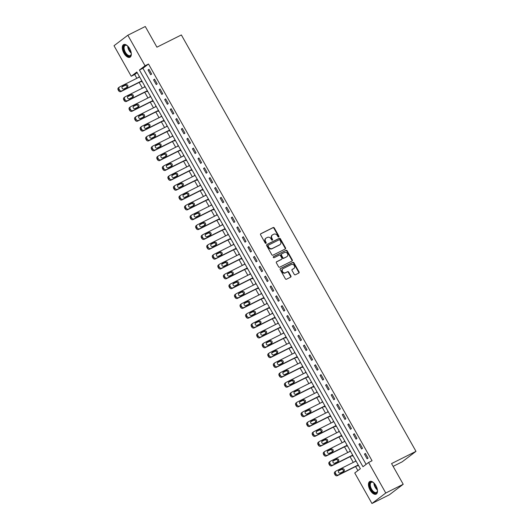 <?xml version="1.0" encoding="UTF-8"?>
<svg xmlns="http://www.w3.org/2000/svg" width="530" height="530" viewBox="0 0 530 530"><rect width="100%" height="100%" fill="white"/><g stroke="black" fill="none" stroke-linecap="round" stroke-linejoin="round"><path stroke-width="0.79" d="M278.747 236.963A0.623 0.537 52.8 0 0 278.919 236.181L274.288 227.966A0.888 0.762 52.8 0 0 273.169 227.536L260.839 233.717A0.888 0.762 52.8 0 0 260.588 234.83L265.219 243.045A0.623 0.537 52.8 0 0 266.179 242.568L265.576 241.501A2.849 2.438 52.8 0 1 266.047 238.136A2.849 2.438 52.8 0 1 266.378 237.93L267.405 237.413A2.849 2.438 52.8 0 1 270.989 238.791L271.592 239.858A0.623 0.537 52.8 0 0 272.546 239.374L271.95 238.315A2.849 2.438 52.8 0 1 272.42 234.942A2.849 2.438 52.8 0 1 272.745 234.737L273.772 234.227A2.849 2.438 52.8 0 1 277.362 235.598L277.959 236.665A0.623 0.537 52.8 0 0 278.747 236.963M278.594 237.009A0.623 0.537 52.8 0 0 278.548 236.466L273.917 228.251A0.888 0.762 52.8 0 0 272.798 227.82L260.588 233.935M265.848 243.396A0.623 0.537 52.8 0 0 265.808 242.853L265.205 241.786L265.576 241.501M272.221 240.203A0.623 0.537 52.8 0 0 272.175 239.659L271.579 238.593L271.95 238.315M370.066 490.025A7.075 3.611 63.4 0 1 369.808 481.492A7.075 3.611 63.4 0 1 375.889 485.606A7.075 3.611 63.4 0 1 376.154 494.145A7.075 3.611 63.4 0 1 370.066 490.025M123.894 53.133A7.075 3.611 63.4 0 1 123.636 44.599A7.075 3.611 63.4 0 1 129.718 48.714A7.075 3.611 63.4 0 1 129.976 57.253A7.075 3.611 63.4 0 1 123.894 53.133M294.236 274.354A0.888 0.762 52.8 0 0 295.356 274.785L298.814 273.049A0.888 0.762 52.8 0 0 299.066 271.936L293.918 262.807A0.888 0.762 52.8 0 0 292.798 262.377L280.469 268.558A0.888 0.762 52.8 0 0 280.224 269.671L285.365 278.8A0.888 0.762 52.8 0 0 286.485 279.231L290.665 277.137A0.888 0.762 52.8 0 0 290.91 276.017L288.711 272.109A0.888 0.762 52.8 0 0 287.591 271.685L285.518 272.718A2.385 2.04 52.8 0 1 282.616 271.731A2.385 2.04 52.8 0 1 282.914 268.756A2.385 2.04 52.8 0 1 283.186 268.584L291.301 264.516A2.385 2.04 52.8 0 1 294.203 265.503A2.385 2.04 52.8 0 1 293.911 268.485A2.385 2.04 52.8 0 1 293.633 268.65L292.282 269.333A0.888 0.762 52.8 0 0 292.03 270.446L294.236 274.354M127.829 35.238L145.273 26.5L156.926 47.183L181.353 34.947L415.984 451.348L391.557 463.591L403.217 484.274L385.767 493.013L371.954 503.5L354.755 472.972L360.354 468.719L136.82 72.007L131.221 76.26L114.016 45.726L127.829 35.238L145.034 65.773L139.43 70.026L362.964 466.731L368.569 462.485L385.767 493.013M368.569 462.485L372.053 460.736L148.519 64.024L145.034 65.773M285.259 249.001A0.888 0.762 52.8 0 0 285.511 247.881L280.37 238.758A0.888 0.762 52.8 0 0 279.244 238.328L266.915 244.502A0.888 0.762 52.8 0 0 266.669 245.622L271.81 254.744A0.888 0.762 52.8 0 0 272.93 255.175L285.259 249.001M287.141 250.783L292.288 259.905A0.888 0.762 52.8 0 1 292.037 261.025L279.707 267.2A0.888 0.762 52.8 0 1 278.588 266.769L276.388 262.867A0.888 0.762 52.8 0 1 276.633 261.747L281.635 259.243A0.888 0.762 52.8 0 0 281.887 258.13L280.423 255.54A0.888 0.762 52.8 0 0 279.303 255.109L274.096 257.712A0.623 0.537 52.8 0 1 273.487 256.633L286.021 250.352A0.888 0.762 52.8 0 1 287.141 250.783L286.77 251.068L291.911 260.19L292.288 259.905M148.519 64.024L142.921 68.277L366.098 464.353M148.036 70.02L150.699 74.743L151.633 74.034L148.97 69.311L148.036 70.02L149.076 69.496M153.581 79.864L156.251 84.595L157.178 83.886L154.515 79.162L153.581 79.864L154.621 79.348M159.132 89.716L161.796 94.446L162.73 93.737L160.067 89.007L159.132 89.716L160.173 89.192M164.684 99.567L167.347 104.291L168.282 103.582L165.618 98.858L164.684 99.567L165.724 99.044M170.229 109.412L172.893 114.142L173.827 113.433L171.163 108.703L170.229 109.412L171.269 108.895M175.781 119.263L178.444 123.987L179.378 123.285L176.715 118.554L175.781 119.263L176.821 118.74M181.333 129.115L183.996 133.838L184.93 133.129L182.267 128.406L181.333 129.115L182.373 128.591M186.878 138.959L189.541 143.69L190.475 142.981L187.812 138.25L186.878 138.959L187.918 138.443M192.43 148.811L195.093 153.534L196.027 152.826L193.364 148.102L192.43 148.811L193.47 148.287M197.981 158.655L200.645 163.386L201.579 162.677L198.916 157.947L197.981 158.655L199.022 158.139M203.527 168.507L206.19 173.237L207.124 172.528L204.461 167.798L203.527 168.507L204.567 167.983M209.078 178.358L211.742 183.082L212.676 182.373L210.012 177.649L209.078 178.358L210.119 177.835M214.63 188.203L217.293 192.933L218.227 192.224L215.564 187.494L214.63 188.203L215.67 187.686M220.175 198.054L222.839 202.778L223.773 202.069L221.109 197.345L220.175 198.054L221.215 197.531M225.727 207.899L228.39 212.629L229.324 211.921L226.661 207.19L225.727 207.899L226.767 207.382M231.279 217.75L233.942 222.481L234.876 221.772L232.213 217.042L231.279 217.75L232.319 217.227M236.824 227.602L239.487 232.326L240.421 231.617L237.758 226.893L236.824 227.602L237.864 227.078M242.376 237.447L245.039 242.177L245.973 241.468L243.31 236.738L242.376 237.447L243.416 236.93M247.927 247.298L250.591 252.022L251.525 251.313L248.861 246.589L247.927 247.298L248.968 246.775M253.472 257.143L256.136 261.873L257.07 261.164L254.407 256.434L253.472 257.143L254.513 256.626M259.024 266.994L261.688 271.724L262.622 271.015L259.958 266.285L259.024 266.994L260.064 266.471M264.576 276.846L267.239 281.569L268.173 280.86L265.51 276.137L264.576 276.846L265.61 276.322M270.121 286.69L272.784 291.421L273.719 290.712L271.055 285.981L270.121 286.69L271.161 286.173M275.673 296.542L278.336 301.265L279.27 300.556L276.607 295.833L275.673 296.542L276.713 296.018M281.225 306.386L283.888 311.117L284.822 310.408L282.152 305.684L281.225 306.386L282.258 305.87M286.77 316.238L289.433 320.968L290.367 320.259L287.704 315.529L286.77 316.238L287.81 315.714M292.322 326.089L294.985 330.813L295.919 330.104L293.256 325.38L292.322 326.089L293.362 325.566M297.873 335.934L300.536 340.664L301.471 339.955L298.801 335.225L297.873 335.934L298.907 335.417M303.418 345.785L306.082 350.509L307.016 349.807L304.352 345.076L303.418 345.785L304.459 345.262M308.97 355.637L311.633 360.36L312.567 359.651L309.904 354.928L308.97 355.637L310.01 355.113M314.522 365.481L317.185 370.212L318.119 369.503L315.449 364.772L314.522 365.481L315.555 364.965M320.067 375.333L322.73 380.056L323.664 379.348L321.001 374.624L320.067 375.333L321.107 374.809M325.619 385.177L328.282 389.908L329.216 389.199L326.553 384.469L325.619 385.177L326.659 384.661M331.171 395.029L333.834 399.759L334.768 399.05L332.098 394.32L331.171 395.029L332.204 394.505M336.716 404.88L339.379 409.604L340.313 408.895L337.65 404.171L336.716 404.88L337.756 404.357M342.267 414.725L344.931 419.455L345.865 418.746L343.201 414.016L342.267 414.725L343.308 414.208M347.819 424.576L350.482 429.3L351.41 428.591L348.747 423.867L347.819 424.576L348.853 424.053M353.364 434.421L356.027 439.151L356.962 438.442L354.298 433.712L353.364 434.421L354.404 433.904M358.916 444.272L361.579 449.003L362.513 448.294L359.85 443.564L358.916 444.272L359.956 443.749M364.468 454.124L367.131 458.848L368.058 458.139L365.395 453.415L364.468 454.124L365.501 453.6M137.177 72.636L134.706 74.511L136.846 78.301M139.171 82.428L142.391 88.146M144.716 92.273L147.943 97.997M150.268 102.124L153.495 107.848M155.82 111.976L159.04 117.693M161.365 121.82L164.591 127.544M166.917 131.672L170.143 137.396M172.469 141.523L175.688 147.241M178.014 151.368L181.24 157.092M183.565 161.219L186.792 166.937M189.117 171.064L192.337 176.788M194.662 180.915L197.889 186.639M200.214 190.767L203.44 196.484M205.766 200.612L208.986 206.336M211.311 210.463L214.537 216.18M216.863 220.308L220.089 226.032M222.415 230.159L225.634 235.883M227.96 240.01L231.186 245.728M233.511 249.855L236.738 255.579M239.063 259.707L242.283 265.424M244.608 269.551L247.835 275.275M250.16 279.403L253.386 285.127M255.712 289.254L258.931 294.971M261.257 299.099L264.483 304.823M266.809 308.95L270.028 314.668M272.36 318.795L275.58 324.519M277.906 328.646L281.132 334.37M283.457 338.498L286.677 344.215M289.009 348.342L292.229 354.067M294.554 358.194L297.781 363.918M300.106 368.045L303.326 373.763M305.658 377.89L308.877 383.614M311.203 387.741L314.429 393.459M316.755 397.586L319.974 403.31M322.3 407.438L325.526 413.161M327.851 417.289L331.078 423.006M333.403 427.134L336.623 432.858M338.948 436.985L342.175 442.702M344.5 446.83L347.726 452.554M350.052 456.681L353.272 462.405M355.597 466.533L357.889 470.587M139.397 76.578L138.82 77.314M141.146 81.441L141.364 81.832L142.06 81.309M144.942 86.43L144.365 87.159M146.691 91.286L146.916 91.683L147.605 91.153M150.493 96.274L149.917 97.01M152.243 101.137L152.468 101.528L153.157 101.005M156.045 106.126L155.469 106.855M157.794 110.982L158.013 111.379L158.708 110.849M161.59 115.971L161.014 116.706M163.339 120.833L163.565 121.224L164.254 120.701M167.142 125.822L166.566 126.557M168.891 130.685L169.11 131.076L169.805 130.552M172.694 135.673L172.118 136.402M174.443 140.529L174.661 140.927L175.357 140.397M178.239 145.518L177.663 146.254M179.988 150.381L180.213 150.772L180.902 150.248M183.791 155.369L183.214 156.098M185.54 160.226L185.758 160.623L186.454 160.093M189.343 165.221L188.766 165.95M191.091 170.077L191.31 170.474L192.006 169.944M194.888 175.066L194.311 175.801M196.637 179.928L196.862 180.319L197.551 179.796M200.439 184.917L199.863 185.646M202.188 189.773L202.407 190.171L203.103 189.641M205.991 194.762L205.415 195.497M207.74 199.624L207.959 200.015L208.654 199.492M211.536 204.613L210.96 205.342M213.285 209.469L213.51 209.867L214.2 209.343M217.088 214.465L216.512 215.193M218.837 219.321L219.056 219.718L219.751 219.188M222.64 224.309L222.063 225.045M224.389 229.172L224.607 229.563L225.303 229.04M228.185 234.161L227.608 234.889M229.934 239.017L230.159 239.414L230.848 238.884M233.737 244.005L233.16 244.741M235.486 248.868L235.704 249.259L236.4 248.736M239.288 253.857L238.712 254.592M241.037 258.719L241.256 259.11L241.952 258.587M244.833 263.708L244.257 264.437M246.582 268.564L246.808 268.962L247.497 268.432M250.385 273.553L249.809 274.288M252.134 278.416L252.353 278.806L253.048 278.283M255.937 283.404L255.361 284.133M257.686 288.26L257.905 288.658L258.6 288.128M261.482 293.249L260.906 293.984M263.231 298.112L263.456 298.503L264.145 297.979M267.034 303.1L266.457 303.836M268.783 307.963L269.002 308.354L269.697 307.831M272.586 312.952L272.003 313.68M274.335 317.808L274.553 318.205L275.249 317.675M278.131 322.796L277.554 323.532M279.88 327.659L280.105 328.05L280.794 327.527M283.683 332.648L283.106 333.377M285.431 337.504L285.65 337.901L286.346 337.371M289.234 342.493L288.651 343.228M290.983 347.355L291.202 347.746L291.897 347.223M294.779 352.344L294.203 353.079M296.528 357.207L296.754 357.598L297.443 357.074M300.331 362.195L299.755 362.924M302.08 367.051L302.299 367.449L302.994 366.919M305.883 372.04L305.3 372.775M307.632 376.903L307.851 377.294L308.546 376.77M311.428 381.892L310.852 382.62M313.177 386.748L313.402 387.145L314.091 386.615M316.98 391.743L316.403 392.472M318.729 396.599L318.947 396.99L319.643 396.466M322.525 401.588L321.948 402.323M324.274 406.45L324.499 406.841L325.195 406.318M328.077 411.439L327.5 412.168M329.826 416.295L330.051 416.693L330.74 416.163M333.628 421.284L333.052 422.019M335.377 426.147L335.596 426.537L336.292 426.014M339.173 431.135L338.597 431.864M340.923 435.991L341.148 436.389L341.843 435.865M344.725 440.986L344.149 441.715M346.474 445.843L346.7 446.24L347.389 445.71M350.277 450.831L349.701 451.567M352.026 455.694L352.245 456.085L352.94 455.561M355.822 460.683L355.246 461.411M357.571 465.539L357.796 465.936L358.492 465.406M393.127 466.374L402.171 461.835L415.984 451.348M403.217 484.274L389.404 494.762L371.954 503.5M134.706 74.511L131.221 76.26M142.921 68.277L139.43 70.026M138.701 77.102L139.476 76.718M144.253 86.953L145.021 86.569M149.798 96.805L150.573 96.414M155.35 106.649L156.125 106.265M160.901 116.501L161.67 116.116M166.447 126.345L167.222 125.961M171.998 136.197L172.773 135.812M177.55 146.048L178.319 145.657M183.095 155.893L183.87 155.509M188.647 165.744L189.415 165.36M194.199 175.596L194.967 175.205M199.744 185.44L200.519 185.056M205.296 195.292L206.064 194.901M210.847 205.136L211.616 204.752M216.392 214.988L217.167 214.604M221.944 224.839L222.713 224.448M227.496 234.684L228.264 234.3M233.041 244.535L233.816 244.144M238.593 254.38L239.361 253.996M244.144 264.231L244.913 263.847M249.69 274.083L250.465 273.692M255.241 283.928L256.01 283.543M260.793 293.779L261.562 293.395M266.338 303.624L267.113 303.24M271.89 313.475L272.659 313.091M277.442 323.327L278.21 322.936M282.987 333.171L283.762 332.787M288.539 343.023L289.307 342.638M294.09 352.867L294.859 352.483M299.635 362.719L300.411 362.334M305.187 372.57L305.956 372.179M310.739 382.415L311.507 382.031M316.284 392.266L317.059 391.882M321.836 402.118L322.604 401.727M327.388 411.962L328.156 411.578M332.933 421.814L333.708 421.423M338.485 431.658L339.253 431.274M344.036 441.51L344.805 441.126M349.581 451.361L350.356 450.97M355.133 461.206L355.902 460.822M272.42 234.942L272.042 235.227A2.849 2.438 52.8 0 0 271.579 238.593M266.047 238.136L265.676 238.42A2.849 2.438 52.8 0 0 265.205 241.786M285.14 249.06A0.888 0.762 52.8 0 0 285.133 248.166L279.992 239.037A0.888 0.762 52.8 0 0 278.873 238.606L266.663 244.727M279.886 240.083A0.623 0.537 52.8 0 0 279.105 239.785L268.279 245.211A0.623 0.537 52.8 0 0 268.107 245.993L268.736 247.112A2.849 2.438 52.8 0 0 272.327 248.49L279.721 244.781A2.849 2.438 52.8 0 0 280.052 244.575A2.849 2.438 52.8 0 0 280.522 241.21L279.886 240.083M268.147 245.31L267.908 245.489A0.623 0.537 52.8 0 0 267.736 246.271L268.107 245.993M280.052 244.575L279.681 244.86A2.849 2.438 52.8 0 1 279.35 245.065L271.95 248.769A2.849 2.438 52.8 0 1 268.365 247.397L267.736 246.271M291.917 261.085A0.888 0.762 52.8 0 0 291.911 260.19M276.382 261.972L281.264 259.528A0.888 0.762 52.8 0 0 281.456 259.382M273.288 256.831L286.021 250.352M286.823 256.646A2.385 2.04 52.8 0 0 287.101 256.474A2.385 2.04 52.8 0 0 287.392 253.499A2.385 2.04 52.8 0 0 284.491 252.505L281.635 253.936A0.888 0.762 52.8 0 0 281.384 255.056L282.841 257.646A0.888 0.762 52.8 0 0 283.967 258.077L286.452 256.924A2.385 2.04 52.8 0 0 286.723 256.758L287.101 256.474M281.258 254.221A0.888 0.762 52.8 0 0 281.013 255.341L281.384 255.056M286.452 256.924L283.59 258.362A0.888 0.762 52.8 0 1 282.47 257.931L281.013 255.341M286.77 251.068A0.888 0.762 52.8 0 0 285.65 250.637M293.911 268.485L293.534 268.763A2.385 2.04 52.8 0 1 293.262 268.935L292.03 269.551M282.914 268.756L282.536 269.035A2.385 2.04 52.8 0 0 282.245 272.016A2.385 2.04 52.8 0 0 285.147 273.003L285.518 272.718M290.539 277.197A0.888 0.762 52.8 0 0 290.539 276.302L288.34 272.394A0.888 0.762 52.8 0 0 287.214 271.963L285.147 273.003M298.695 273.109A0.888 0.762 52.8 0 0 298.688 272.215L293.547 263.092A0.888 0.762 52.8 0 0 292.427 262.661L280.218 268.776M141.808 80.865L121.84 90.868A1.815 1.557 52.8 0 1 119.555 89.994L119.111 89.206A1.815 1.557 52.8 0 1 119.621 86.933L139.589 76.923M141.914 81.05L120.906 91.577A1.815 1.557 -127.2 0 1 118.621 90.703L118.177 89.914A1.815 1.557 -127.2 0 1 118.475 87.768L119.409 87.059M126.849 87.45A1.451 1.245 52.8 0 0 124.947 85.409L122.052 86.86M123.954 88.901L127.299 87.225A1.451 1.245 52.8 0 0 125.882 84.701L122.529 86.383A1.451 1.245 52.8 0 0 123.954 88.901M147.36 90.709L127.392 100.72A1.815 1.557 52.8 0 1 125.106 99.839L124.663 99.057A1.815 1.557 52.8 0 1 125.173 96.778L145.141 86.774M147.466 90.902L126.458 101.429A1.815 1.557 -127.2 0 1 124.172 100.548L123.728 99.759A1.815 1.557 -127.2 0 1 124.027 97.619L124.961 96.91M132.401 97.301A1.451 1.245 52.8 0 0 130.499 95.261L127.604 96.712M129.505 98.752L132.851 97.07A1.451 1.245 52.8 0 0 131.433 94.552L128.081 96.228A1.451 1.245 52.8 0 0 129.505 98.752M152.905 100.561L132.937 110.565A1.815 1.557 52.8 0 1 130.658 109.69L130.214 108.902A1.815 1.557 52.8 0 1 130.718 106.629L150.686 96.619M153.011 100.746L132.003 111.273A1.815 1.557 -127.2 0 1 129.724 110.399L129.28 109.611A1.815 1.557 -127.2 0 1 129.578 107.464L130.512 106.755M137.946 107.146A1.451 1.245 52.8 0 0 136.044 105.106L133.149 106.556M135.051 108.597L138.403 106.921A1.451 1.245 52.8 0 0 136.978 104.397L133.633 106.079A1.451 1.245 52.8 0 0 135.051 108.597M158.457 110.412L138.489 120.416A1.815 1.557 52.8 0 1 136.203 119.541L135.759 118.753A1.815 1.557 52.8 0 1 136.27 116.474L156.237 106.47M158.563 110.598L137.555 121.125A1.815 1.557 -127.2 0 1 135.269 120.25L134.825 119.462A1.815 1.557 -127.2 0 1 135.124 117.316L136.058 116.607M143.498 116.997A1.451 1.245 52.8 0 0 141.596 114.957L138.701 116.408M140.602 118.448L143.948 116.772A1.451 1.245 52.8 0 0 142.53 114.248L139.178 115.924A1.451 1.245 52.8 0 0 140.602 118.448M164.008 120.257L144.041 130.267A1.815 1.557 52.8 0 1 141.755 129.386L141.311 128.598A1.815 1.557 52.8 0 1 141.821 126.326L161.789 116.322M164.114 120.449L143.107 130.976A1.815 1.557 -127.2 0 1 140.821 130.095L140.377 129.307A1.815 1.557 -127.2 0 1 140.675 127.167L141.609 126.458M149.049 126.842A1.451 1.245 52.8 0 0 147.148 124.808L144.253 126.259M146.154 128.3L149.5 126.617A1.451 1.245 52.8 0 0 148.082 124.099L144.73 125.776A1.451 1.245 52.8 0 0 146.154 128.3M131.274 53.298A6.128 3.127 63.4 0 1 131.228 54.226A6.128 3.127 63.4 0 1 128.697 56.206A6.128 3.127 63.4 0 1 123.682 49.641A6.128 3.127 63.4 0 1 126.027 45.083A6.128 3.127 63.4 0 1 126.809 45.408A6.128 3.127 63.4 0 1 127.578 45.918M127.008 45.52A5.671 2.895 -116.6 0 0 126.478 45.322A5.671 2.895 -116.6 0 0 125.173 45.401A5.671 2.895 -116.6 0 0 124.643 50.661A5.671 2.895 -116.6 0 0 128.949 55.623A5.671 2.895 -116.6 0 0 130.254 55.537A5.671 2.895 -116.6 0 0 131.255 53.994M124.06 44.447A7.029 3.584 -116.6 0 0 123.622 51.039A7.029 3.584 -116.6 0 0 128.896 57.035A7.029 3.584 -116.6 0 0 130.347 57.002M377.453 490.19A6.128 3.127 63.4 0 1 377.406 491.118A6.128 3.127 63.4 0 1 374.902 493.105A6.128 3.127 63.4 0 1 371.02 489.448A6.128 3.127 63.4 0 1 369.774 483.466A6.128 3.127 63.4 0 1 372.988 482.3A6.128 3.127 63.4 0 1 373.756 482.81M373.186 482.413A5.671 2.895 -116.6 0 0 371.344 482.293A5.671 2.895 -116.6 0 0 371.557 489.13A5.671 2.895 -116.6 0 0 376.426 492.43A5.671 2.895 -116.6 0 0 377.433 490.886M370.231 481.339A7.029 3.584 -116.6 0 0 370.649 489.733A7.029 3.584 -116.6 0 0 376.525 493.894M169.554 130.108L149.586 140.112A1.815 1.557 52.8 0 1 147.307 139.238L146.863 138.449A1.815 1.557 52.8 0 1 147.367 136.177L167.334 126.166M169.66 130.294L148.652 140.821A1.815 1.557 -127.2 0 1 146.373 139.947L145.929 139.158A1.815 1.557 -127.2 0 1 146.227 137.012L147.161 136.303M154.594 136.694A1.451 1.245 52.8 0 0 152.693 134.653L149.798 136.104M151.699 138.144L155.051 136.468A1.451 1.245 52.8 0 0 153.627 133.944L150.281 135.627A1.451 1.245 52.8 0 0 151.699 138.144M175.105 139.96L155.138 149.964A1.815 1.557 52.8 0 1 152.852 149.089L152.408 148.301A1.815 1.557 52.8 0 1 152.918 146.022L172.886 136.018M175.211 140.145L154.203 150.672A1.815 1.557 -127.2 0 1 151.918 149.791L151.474 149.009A1.815 1.557 -127.2 0 1 151.772 146.863L152.706 146.154M160.146 146.545A1.451 1.245 52.8 0 0 158.245 144.505L155.35 145.955M157.251 147.996L160.597 146.313A1.451 1.245 52.8 0 0 159.179 143.796L155.827 145.472A1.451 1.245 52.8 0 0 157.251 147.996M180.657 149.804L160.689 159.808A1.815 1.557 52.8 0 1 158.404 158.934L157.96 158.145A1.815 1.557 52.8 0 1 158.47 155.873L178.438 145.863M180.763 149.99L159.755 160.517A1.815 1.557 -127.2 0 1 157.47 159.643L157.026 158.854A1.815 1.557 -127.2 0 1 157.324 156.708L158.258 155.999M165.698 156.39A1.451 1.245 52.8 0 0 163.797 154.349L160.901 155.807M162.796 157.841L166.148 156.165A1.451 1.245 52.8 0 0 164.731 153.64L161.378 155.323A1.451 1.245 52.8 0 0 162.796 157.841M186.202 159.656L166.234 169.66A1.815 1.557 52.8 0 1 163.956 168.785L163.512 167.997A1.815 1.557 52.8 0 1 164.015 165.718L183.983 155.714M186.308 159.841L165.3 170.369A1.815 1.557 -127.2 0 1 163.021 169.494L162.577 168.706A1.815 1.557 -127.2 0 1 162.876 166.559L163.81 165.85M171.243 166.241A1.451 1.245 52.8 0 0 169.342 164.201L166.447 165.651M168.348 167.692L171.7 166.016A1.451 1.245 52.8 0 0 170.276 163.492L166.93 165.168A1.451 1.245 52.8 0 0 168.348 167.692M191.754 169.501L171.786 179.511A1.815 1.557 52.8 0 1 169.501 178.63L169.057 177.841A1.815 1.557 52.8 0 1 169.567 175.569L189.535 165.565M191.86 169.693L170.852 180.22A1.815 1.557 -127.2 0 1 168.566 179.339L168.123 178.55A1.815 1.557 -127.2 0 1 168.421 176.41L169.355 175.702M176.795 176.093A1.451 1.245 52.8 0 0 174.893 174.052L171.998 175.503M173.9 177.543L177.245 175.861A1.451 1.245 52.8 0 0 175.827 173.343L172.475 175.019A1.451 1.245 52.8 0 0 173.9 177.543M197.306 179.352L177.338 189.356A1.815 1.557 52.8 0 1 175.052 188.481L174.608 187.693A1.815 1.557 52.8 0 1 175.119 185.421L195.086 175.41M197.412 179.537L176.404 190.065A1.815 1.557 -127.2 0 1 174.118 189.19L173.674 188.402A1.815 1.557 -127.2 0 1 173.972 186.255L174.907 185.546M182.346 185.937A1.451 1.245 52.8 0 0 180.445 183.897L177.543 185.348M179.445 187.388L182.797 185.712A1.451 1.245 52.8 0 0 181.379 183.188L178.027 184.871A1.451 1.245 52.8 0 0 179.445 187.388M202.851 189.203L182.883 199.207A1.815 1.557 52.8 0 1 180.604 198.333L180.16 197.544A1.815 1.557 52.8 0 1 180.664 195.265L200.631 185.261M202.957 189.389L181.949 199.916A1.815 1.557 -127.2 0 1 179.67 199.041L179.226 198.253A1.815 1.557 -127.2 0 1 179.524 196.107L180.458 195.398M187.892 195.789A1.451 1.245 52.8 0 0 185.99 193.748L183.095 195.199M184.996 197.24L188.349 195.557A1.451 1.245 52.8 0 0 186.924 193.039L183.579 194.715A1.451 1.245 52.8 0 0 184.996 197.24M208.403 199.048L188.435 209.052A1.815 1.557 52.8 0 1 186.149 208.177L185.705 207.389A1.815 1.557 52.8 0 1 186.215 205.117L206.183 195.113M208.509 199.24L187.501 209.761A1.815 1.557 -127.2 0 1 185.215 208.886L184.771 208.098A1.815 1.557 -127.2 0 1 185.069 205.951L186.003 205.249M193.443 205.633A1.451 1.245 52.8 0 0 191.542 203.593L188.647 205.05M190.548 207.084L193.894 205.408A1.451 1.245 52.8 0 0 192.476 202.891L189.124 204.567A1.451 1.245 52.8 0 0 190.548 207.084M213.954 208.899L193.987 218.903A1.815 1.557 52.8 0 1 191.701 218.029L191.257 217.24A1.815 1.557 52.8 0 1 191.767 214.961L211.735 204.958M214.06 209.085L193.052 219.612A1.815 1.557 -127.2 0 1 190.767 218.738L190.323 217.949A1.815 1.557 -127.2 0 1 190.621 215.803L191.555 215.094M198.995 215.485A1.451 1.245 52.8 0 0 197.094 213.444L194.192 214.895M196.093 216.936L199.446 215.26A1.451 1.245 52.8 0 0 198.028 212.735L194.676 214.411A1.451 1.245 52.8 0 0 196.093 216.936M219.499 218.744L199.532 228.755A1.815 1.557 52.8 0 1 197.253 227.873L196.809 227.085A1.815 1.557 52.8 0 1 197.312 224.813L217.28 214.809M219.606 218.936L198.598 229.464A1.815 1.557 -127.2 0 1 196.319 228.582L195.875 227.794A1.815 1.557 -127.2 0 1 196.173 225.654L197.107 224.945M204.54 225.336A1.451 1.245 52.8 0 0 202.639 223.296L199.744 224.746M201.645 226.787L204.997 225.104A1.451 1.245 52.8 0 0 203.573 222.587L200.227 224.263A1.451 1.245 52.8 0 0 201.645 226.787M225.051 228.596L205.083 238.599A1.815 1.557 52.8 0 1 202.798 237.725L202.354 236.936A1.815 1.557 52.8 0 1 202.864 234.664L222.832 224.654M225.157 228.781L204.149 239.308A1.815 1.557 -127.2 0 1 201.864 238.434L201.42 237.645A1.815 1.557 -127.2 0 1 201.718 235.499L202.652 234.79M210.092 235.181A1.451 1.245 52.8 0 0 208.191 233.14L205.296 234.591M207.197 236.632L210.542 234.956A1.451 1.245 52.8 0 0 209.125 232.431L205.773 234.114A1.451 1.245 52.8 0 0 207.197 236.632M230.603 238.447L210.635 248.451A1.815 1.557 52.8 0 1 208.35 247.576L207.906 246.788A1.815 1.557 52.8 0 1 208.409 244.509L228.384 234.505M230.709 238.632L209.701 249.16A1.815 1.557 -127.2 0 1 207.415 248.285L206.972 247.497A1.815 1.557 -127.2 0 1 207.27 245.35L208.204 244.641M215.644 245.032A1.451 1.245 52.8 0 0 213.742 242.992L210.841 244.443M212.742 246.483L216.094 244.807A1.451 1.245 52.8 0 0 214.677 242.283L211.324 243.959A1.451 1.245 52.8 0 0 212.742 246.483M236.148 248.292L216.18 258.302A1.815 1.557 52.8 0 1 213.901 257.421L213.457 256.633A1.815 1.557 52.8 0 1 213.961 254.36L233.929 244.356M236.254 248.484L215.246 259.004A1.815 1.557 -127.2 0 1 212.967 258.13L212.523 257.341A1.815 1.557 -127.2 0 1 212.821 255.202L213.756 254.493M221.189 254.877A1.451 1.245 52.8 0 0 219.287 252.843L216.392 254.294M218.294 256.328L221.646 254.652A1.451 1.245 52.8 0 0 220.222 252.134L216.876 253.81A1.451 1.245 52.8 0 0 218.294 256.328M241.7 258.143L221.732 268.147A1.815 1.557 52.8 0 1 219.446 267.272L219.003 266.484A1.815 1.557 52.8 0 1 219.513 264.205L239.481 254.201M241.806 258.329L220.798 268.856A1.815 1.557 -127.2 0 1 218.512 267.981L218.069 267.193A1.815 1.557 -127.2 0 1 218.367 265.046L219.301 264.337M226.741 264.728A1.451 1.245 52.8 0 0 224.839 262.688L221.944 264.139M223.845 266.179L227.191 264.503A1.451 1.245 52.8 0 0 225.773 261.979L222.421 263.662A1.451 1.245 52.8 0 0 223.845 266.179M247.252 267.988L227.284 277.998A1.815 1.557 52.8 0 1 224.998 277.117L224.554 276.329A1.815 1.557 52.8 0 1 225.058 274.056L245.032 264.053M247.358 268.18L226.35 278.707A1.815 1.557 -127.2 0 1 224.064 277.826L223.62 277.038A1.815 1.557 -127.2 0 1 223.918 274.898L224.852 274.189M232.292 274.58A1.451 1.245 52.8 0 0 230.391 272.539L227.489 273.99M229.391 276.031L232.743 274.348A1.451 1.245 52.8 0 0 231.325 271.83L227.973 273.506A1.451 1.245 52.8 0 0 229.391 276.031M252.797 277.839L232.829 287.843A1.815 1.557 52.8 0 1 230.55 286.969L230.106 286.18A1.815 1.557 52.8 0 1 230.61 283.908L250.577 273.897M252.903 278.025L231.895 288.552A1.815 1.557 -127.2 0 1 229.616 287.677L229.172 286.889A1.815 1.557 -127.2 0 1 229.47 284.743L230.404 284.034M237.838 284.424A1.451 1.245 52.8 0 0 235.936 282.384L233.041 283.835M234.942 285.875L238.295 284.199A1.451 1.245 52.8 0 0 236.87 281.675L233.525 283.358A1.451 1.245 52.8 0 0 234.942 285.875M258.349 287.691L238.381 297.694A1.815 1.557 52.8 0 1 236.095 296.82L235.651 296.031A1.815 1.557 52.8 0 1 236.161 293.752L256.129 283.749M258.454 287.876L237.447 298.403A1.815 1.557 -127.2 0 1 235.161 297.529L234.717 296.74A1.815 1.557 -127.2 0 1 235.015 294.594L235.949 293.885M243.389 294.276A1.451 1.245 52.8 0 0 241.488 292.235L238.593 293.686M240.494 295.727L243.84 294.051A1.451 1.245 52.8 0 0 242.422 291.526L239.07 293.203A1.451 1.245 52.8 0 0 240.494 295.727M263.9 297.535L243.932 307.546A1.815 1.557 52.8 0 1 241.647 306.665L241.203 305.876A1.815 1.557 52.8 0 1 241.706 303.604L261.681 293.6M264.006 297.727L242.998 308.255A1.815 1.557 -127.2 0 1 240.713 307.373L240.269 306.585A1.815 1.557 -127.2 0 1 240.567 304.445L241.501 303.736M248.941 304.121A1.451 1.245 52.8 0 0 247.04 302.087L244.138 303.538M246.039 305.578L249.391 303.895A1.451 1.245 52.8 0 0 247.974 301.378L244.621 303.054A1.451 1.245 52.8 0 0 246.039 305.578M269.445 307.387L249.478 317.39A1.815 1.557 52.8 0 1 247.199 316.516L246.748 315.728A1.815 1.557 52.8 0 1 247.258 313.455L267.226 303.445M269.551 307.572L248.543 318.099A1.815 1.557 -127.2 0 1 246.264 317.225L245.821 316.436A1.815 1.557 -127.2 0 1 246.119 314.29L247.046 313.581M254.486 313.972A1.451 1.245 52.8 0 0 252.585 311.931L249.69 313.382M251.591 315.423L254.943 313.747A1.451 1.245 52.8 0 0 253.519 311.223L250.173 312.905A1.451 1.245 52.8 0 0 251.591 315.423M274.997 317.231L255.029 327.242A1.815 1.557 52.8 0 1 252.744 326.361L252.3 325.579A1.815 1.557 52.8 0 1 252.81 323.3L272.778 313.296M275.103 317.424L254.095 327.951A1.815 1.557 -127.2 0 1 251.81 327.07L251.366 326.281A1.815 1.557 -127.2 0 1 251.664 324.141L252.598 323.433M260.038 323.823A1.451 1.245 52.8 0 0 258.136 321.783L255.241 323.234M257.143 325.274L260.488 323.591A1.451 1.245 52.8 0 0 259.071 321.074L255.718 322.75A1.451 1.245 52.8 0 0 257.143 325.274M280.549 327.083L260.581 337.087A1.815 1.557 52.8 0 1 258.296 336.212L257.852 335.424A1.815 1.557 52.8 0 1 258.355 333.151L278.329 323.141M280.655 327.268L259.647 337.796A1.815 1.557 -127.2 0 1 257.361 336.921L256.918 336.133A1.815 1.557 -127.2 0 1 257.216 333.986L258.15 333.277M265.59 333.668A1.451 1.245 52.8 0 0 263.688 331.628L260.786 333.078M262.688 335.119L266.04 333.443A1.451 1.245 52.8 0 0 264.622 330.919L261.27 332.601A1.451 1.245 52.8 0 0 262.688 335.119M286.094 336.934L266.126 346.938A1.815 1.557 52.8 0 1 263.841 346.063L263.397 345.275A1.815 1.557 52.8 0 1 263.907 342.996L283.875 332.992M286.2 337.12L265.192 347.647A1.815 1.557 -127.2 0 1 262.913 346.772L262.469 345.984A1.815 1.557 -127.2 0 1 262.767 343.837L263.695 343.129M271.135 343.519A1.451 1.245 52.8 0 0 269.233 341.479L266.338 342.93M268.24 344.97L271.592 343.294A1.451 1.245 52.8 0 0 270.168 340.77L266.822 342.446A1.451 1.245 52.8 0 0 268.24 344.97M291.646 346.779L271.678 356.789A1.815 1.557 52.8 0 1 269.392 355.908L268.948 355.12A1.815 1.557 52.8 0 1 269.459 352.848L289.426 342.844M291.752 346.971L270.744 357.498A1.815 1.557 -127.2 0 1 268.458 356.617L268.014 355.829A1.815 1.557 -127.2 0 1 268.312 353.689L269.247 352.98M276.686 353.364A1.451 1.245 52.8 0 0 274.785 351.33L271.89 352.781M273.791 354.822L277.137 353.139A1.451 1.245 52.8 0 0 275.719 350.621L272.367 352.298A1.451 1.245 52.8 0 0 273.791 354.822M297.197 356.63L277.223 366.634A1.815 1.557 52.8 0 1 274.944 365.76L274.5 364.971A1.815 1.557 52.8 0 1 275.004 362.699L294.978 352.688M297.303 356.816L276.296 367.343A1.815 1.557 -127.2 0 1 274.01 366.468L273.566 365.68A1.815 1.557 -127.2 0 1 273.864 363.534L274.798 362.825M282.238 363.216A1.451 1.245 52.8 0 0 280.337 361.175L277.435 362.626M279.337 364.667L282.689 362.99A1.451 1.245 52.8 0 0 281.271 360.466L277.919 362.149A1.451 1.245 52.8 0 0 279.337 364.667M302.743 366.482L282.775 376.485A1.815 1.557 52.8 0 1 280.489 375.611L280.045 374.823A1.815 1.557 52.8 0 1 280.555 372.544L300.523 362.54M302.849 366.667L281.841 377.194A1.815 1.557 -127.2 0 1 279.562 376.313L279.118 375.531A1.815 1.557 -127.2 0 1 279.416 373.385L280.344 372.676M287.783 373.067A1.451 1.245 52.8 0 0 285.882 371.026L282.987 372.477M284.888 374.518L288.24 372.835A1.451 1.245 52.8 0 0 286.816 370.318L283.471 371.994A1.451 1.245 52.8 0 0 284.888 374.518M308.294 376.326L288.327 386.33A1.815 1.557 52.8 0 1 286.041 385.456L285.597 384.667A1.815 1.557 52.8 0 1 286.107 382.395L306.075 372.385M308.4 376.512L287.392 387.039A1.815 1.557 -127.2 0 1 285.107 386.165L284.663 385.376A1.815 1.557 -127.2 0 1 284.961 383.23L285.895 382.521M293.335 382.912A1.451 1.245 52.8 0 0 291.434 380.871L288.539 382.329M290.44 384.363L293.786 382.686A1.451 1.245 52.8 0 0 292.368 380.162L289.016 381.845A1.451 1.245 52.8 0 0 290.44 384.363M313.846 386.178L293.872 396.182A1.815 1.557 52.8 0 1 291.593 395.307L291.149 394.519A1.815 1.557 52.8 0 1 291.652 392.24L311.627 382.236M313.952 386.363L292.944 396.891A1.815 1.557 -127.2 0 1 290.659 396.016L290.215 395.228A1.815 1.557 -127.2 0 1 290.513 393.081L291.447 392.372M298.887 392.763A1.451 1.245 52.8 0 0 296.985 390.723L294.084 392.173M295.985 394.214L299.337 392.538A1.451 1.245 52.8 0 0 297.913 390.014L294.567 391.69A1.451 1.245 52.8 0 0 295.985 394.214M319.391 396.023L299.423 406.033A1.815 1.557 52.8 0 1 297.138 405.152L296.694 404.363A1.815 1.557 52.8 0 1 297.204 402.091L317.172 392.087M319.497 396.215L298.489 406.742A1.815 1.557 -127.2 0 1 296.21 405.861L295.767 405.072A1.815 1.557 -127.2 0 1 296.065 402.933L296.992 402.224M304.432 402.608A1.451 1.245 52.8 0 0 302.531 400.574L299.635 402.025M301.537 404.065L304.889 402.383A1.451 1.245 52.8 0 0 303.465 399.865L300.119 401.541A1.451 1.245 52.8 0 0 301.537 404.065M324.943 405.874L304.975 415.878A1.815 1.557 52.8 0 1 302.69 415.003L302.246 414.215A1.815 1.557 52.8 0 1 302.756 411.942L322.724 401.932M325.049 406.059L304.041 416.587A1.815 1.557 -127.2 0 1 301.755 415.712L301.312 414.924A1.815 1.557 -127.2 0 1 301.61 412.777L302.544 412.068M309.984 412.459A1.451 1.245 52.8 0 0 308.082 410.419L305.187 411.87M307.089 413.91L310.434 412.234A1.451 1.245 52.8 0 0 309.017 409.71L305.664 411.393A1.451 1.245 52.8 0 0 307.089 413.91M330.495 415.725L310.52 425.729A1.815 1.557 52.8 0 1 308.241 424.855L307.798 424.066A1.815 1.557 52.8 0 1 308.301 421.787L328.275 411.783M330.601 415.911L309.593 426.438A1.815 1.557 -127.2 0 1 307.307 425.563L306.863 424.775A1.815 1.557 -127.2 0 1 307.161 422.629L308.096 421.92M315.535 422.311A1.451 1.245 52.8 0 0 313.634 420.27L310.732 421.721M312.634 423.761L315.986 422.079A1.451 1.245 52.8 0 0 314.562 419.561L311.216 421.237A1.451 1.245 52.8 0 0 312.634 423.761M336.04 425.57L316.072 435.574A1.815 1.557 52.8 0 1 313.786 434.699L313.343 433.911A1.815 1.557 52.8 0 1 313.853 431.639L333.82 421.635M336.146 425.762L315.138 436.283A1.815 1.557 -127.2 0 1 312.859 435.408L312.415 434.62A1.815 1.557 -127.2 0 1 312.713 432.473L313.641 431.771M321.081 432.155A1.451 1.245 52.8 0 0 319.179 430.115L316.284 431.572M318.185 433.606L321.538 431.93A1.451 1.245 52.8 0 0 320.113 429.413L316.768 431.089A1.451 1.245 52.8 0 0 318.185 433.606M341.592 435.421L321.624 445.425A1.815 1.557 52.8 0 1 319.338 444.551L318.894 443.762A1.815 1.557 52.8 0 1 319.404 441.483L339.372 431.48M341.698 435.607L320.69 446.134A1.815 1.557 -127.2 0 1 318.404 445.26L317.96 444.471A1.815 1.557 -127.2 0 1 318.258 442.325L319.192 441.616M326.632 442.007A1.451 1.245 52.8 0 0 324.731 439.966L321.836 441.417M323.737 443.458L327.083 441.781A1.451 1.245 52.8 0 0 325.665 439.257L322.313 440.933A1.451 1.245 52.8 0 0 323.737 443.458M347.143 445.266L327.169 455.277A1.815 1.557 52.8 0 1 324.89 454.395L324.446 453.607A1.815 1.557 52.8 0 1 324.95 451.335L344.924 441.331M347.249 445.458L326.241 455.985A1.815 1.557 -127.2 0 1 323.956 455.104L323.512 454.316A1.815 1.557 -127.2 0 1 323.81 452.176L324.744 451.467M332.184 451.858A1.451 1.245 52.8 0 0 330.283 449.818L327.381 451.268M329.282 453.309L332.635 451.626A1.451 1.245 52.8 0 0 331.21 449.109L327.865 450.785A1.451 1.245 52.8 0 0 329.282 453.309M352.688 455.118L332.721 465.121A1.815 1.557 52.8 0 1 330.435 464.247L329.991 463.458A1.815 1.557 52.8 0 1 330.501 461.186L350.469 451.176M352.794 455.303L331.787 465.83A1.815 1.557 -127.2 0 1 329.508 464.956L329.064 464.167A1.815 1.557 -127.2 0 1 329.362 462.021L330.289 461.312M337.729 461.703A1.451 1.245 52.8 0 0 335.828 459.662L332.933 461.113M334.834 463.154L338.186 461.478A1.451 1.245 52.8 0 0 336.762 458.953L333.416 460.636A1.451 1.245 52.8 0 0 334.834 463.154M358.24 464.969L338.272 474.973A1.815 1.557 52.8 0 1 335.987 474.098L335.543 473.31A1.815 1.557 52.8 0 1 336.053 471.031L356.021 461.027M358.346 465.154L337.338 475.682A1.815 1.557 -127.2 0 1 335.053 474.807L334.609 474.019A1.815 1.557 -127.2 0 1 334.907 471.872L335.841 471.163M343.281 471.554A1.451 1.245 52.8 0 0 341.38 469.514L338.485 470.965M340.386 473.005L343.731 471.329A1.451 1.245 52.8 0 0 342.314 468.805L338.962 470.481A1.451 1.245 52.8 0 0 340.386 473.005M278.548 236.466L278.919 236.181M265.808 242.853L266.179 242.568M272.175 239.659L272.546 239.374M272.798 227.82L273.169 227.536M273.917 228.251L274.288 227.966M278.873 238.606L279.244 238.328M279.992 239.037L280.37 238.758M285.133 248.166L285.511 247.881M268.365 247.397L268.736 247.112M271.95 248.769L272.327 248.49M279.35 245.065L279.721 244.781M281.264 259.528L281.635 259.243M282.47 257.931L282.841 257.646M283.59 258.362L283.967 258.077M293.262 268.935L293.633 268.65M287.214 271.963L287.591 271.685M288.34 272.394L288.711 272.109M290.539 276.302L290.91 276.017M292.427 262.661L292.798 262.377M293.547 263.092L293.918 262.807M298.688 272.215L299.066 271.936M121.84 90.868L120.906 91.577M119.111 89.206L118.177 89.914M119.555 89.994L118.621 90.703M124.947 85.409L125.882 84.701M127.392 100.72L126.458 101.429M124.663 99.057L123.728 99.759M125.106 99.839L124.172 100.548M130.499 95.261L131.433 94.552M132.937 110.565L132.003 111.273M130.214 108.902L129.28 109.611M130.658 109.69L129.724 110.399M136.044 105.106L136.978 104.397M138.489 120.416L137.555 121.125M135.759 118.753L134.825 119.462M136.203 119.541L135.269 120.25M141.596 114.957L142.53 114.248M144.041 130.267L143.107 130.976M141.311 128.598L140.377 129.307M141.755 129.386L140.821 130.095M147.148 124.808L148.082 124.099M131.248 53.099A5.671 2.895 63.4 0 1 127.723 46.064M128.22 46.594A5.485 2.796 -116.6 0 0 131.129 52.384M377.426 489.992A5.671 2.895 63.4 0 1 375.194 487.315A5.671 2.895 63.4 0 1 373.895 482.949M374.399 483.486A5.485 2.796 -116.6 0 0 375.611 487.083A5.485 2.796 -116.6 0 0 377.3 489.276M149.586 140.112L148.652 140.821M146.863 138.449L145.929 139.158M147.307 139.238L146.373 139.947M152.693 134.653L153.627 133.944M155.138 149.964L154.203 150.672M152.408 148.301L151.474 149.009M152.852 149.089L151.918 149.791M158.245 144.505L159.179 143.796M160.689 159.808L159.755 160.517M157.96 158.145L157.026 158.854M158.404 158.934L157.47 159.643M163.797 154.349L164.731 153.64M166.234 169.66L165.3 170.369M163.512 167.997L162.577 168.706M163.956 168.785L163.021 169.494M169.342 164.201L170.276 163.492M171.786 179.511L170.852 180.22M169.057 177.841L168.123 178.55M169.501 178.63L168.566 179.339M174.893 174.052L175.827 173.343M177.338 189.356L176.404 190.065M174.608 187.693L173.674 188.402M175.052 188.481L174.118 189.19M180.445 183.897L181.379 183.188M182.883 199.207L181.949 199.916M180.16 197.544L179.226 198.253M180.604 198.333L179.67 199.041M185.99 193.748L186.924 193.039M188.435 209.052L187.501 209.761M185.705 207.389L184.771 208.098M186.149 208.177L185.215 208.886M191.542 203.593L192.476 202.891M193.987 218.903L193.052 219.612M191.257 217.24L190.323 217.949M191.701 218.029L190.767 218.738M197.094 213.444L198.028 212.735M199.532 228.755L198.598 229.464M196.809 227.085L195.875 227.794M197.253 227.873L196.319 228.582M202.639 223.296L203.573 222.587M205.083 238.599L204.149 239.308M202.354 236.936L201.42 237.645M202.798 237.725L201.864 238.434M208.191 233.14L209.125 232.431M210.635 248.451L209.701 249.16M207.906 246.788L206.972 247.497M208.35 247.576L207.415 248.285M213.742 242.992L214.677 242.283M216.18 258.302L215.246 259.004M213.457 256.633L212.523 257.341M213.901 257.421L212.967 258.13M219.287 252.843L220.222 252.134M221.732 268.147L220.798 268.856M219.003 266.484L218.069 267.193M219.446 267.272L218.512 267.981M224.839 262.688L225.773 261.979M227.284 277.998L226.35 278.707M224.554 276.329L223.62 277.038M224.998 277.117L224.064 277.826M230.391 272.539L231.325 271.83M232.829 287.843L231.895 288.552M230.106 286.18L229.172 286.889M230.55 286.969L229.616 287.677M235.936 282.384L236.87 281.675M238.381 297.694L237.447 298.403M235.651 296.031L234.717 296.74M236.095 296.82L235.161 297.529M241.488 292.235L242.422 291.526M243.932 307.546L242.998 308.255M241.203 305.876L240.269 306.585M241.647 306.665L240.713 307.373M247.04 302.087L247.974 301.378M249.478 317.39L248.543 318.099M246.748 315.728L245.821 316.436M247.199 316.516L246.264 317.225M252.585 311.931L253.519 311.223M255.029 327.242L254.095 327.951M252.3 325.579L251.366 326.281M252.744 326.361L251.81 327.07M258.136 321.783L259.071 321.074M260.581 337.087L259.647 337.796M257.852 335.424L256.918 336.133M258.296 336.212L257.361 336.921M263.688 331.628L264.622 330.919M266.126 346.938L265.192 347.647M263.397 345.275L262.469 345.984M263.841 346.063L262.913 346.772M269.233 341.479L270.168 340.77M271.678 356.789L270.744 357.498M268.948 355.12L268.014 355.829M269.392 355.908L268.458 356.617M274.785 351.33L275.719 350.621M277.223 366.634L276.296 367.343M274.5 364.971L273.566 365.68M274.944 365.76L274.01 366.468M280.337 361.175L281.271 360.466M282.775 376.485L281.841 377.194M280.045 374.823L279.118 375.531M280.489 375.611L279.562 376.313M285.882 371.026L286.816 370.318M288.327 386.33L287.392 387.039M285.597 384.667L284.663 385.376M286.041 385.456L285.107 386.165M291.434 380.871L292.368 380.162M293.872 396.182L292.944 396.891M291.149 394.519L290.215 395.228M291.593 395.307L290.659 396.016M296.985 390.723L297.913 390.014M299.423 406.033L298.489 406.742M296.694 404.363L295.767 405.072M297.138 405.152L296.21 405.861M302.531 400.574L303.465 399.865M304.975 415.878L304.041 416.587M302.246 414.215L301.312 414.924M302.69 415.003L301.755 415.712M308.082 410.419L309.017 409.71M310.52 425.729L309.593 426.438M307.798 424.066L306.863 424.775M308.241 424.855L307.307 425.563M313.634 420.27L314.562 419.561M316.072 435.574L315.138 436.283M313.343 433.911L312.415 434.62M313.786 434.699L312.859 435.408M319.179 430.115L320.113 429.413M321.624 445.425L320.69 446.134M318.894 443.762L317.96 444.471M319.338 444.551L318.404 445.26M324.731 439.966L325.665 439.257M327.169 455.277L326.241 455.985M324.446 453.607L323.512 454.316M324.89 454.395L323.956 455.104M330.283 449.818L331.21 449.109M332.721 465.121L331.787 465.83M329.991 463.458L329.064 464.167M330.435 464.247L329.508 464.956M335.828 459.662L336.762 458.953M338.272 474.973L337.338 475.682M335.543 473.31L334.609 474.019M335.987 474.098L335.053 474.807M341.38 469.514L342.314 468.805M267.835 245.536L268.206 245.251M281.364 259.462L281.741 259.177M281.158 254.287L281.529 254.002"/></g></svg>
